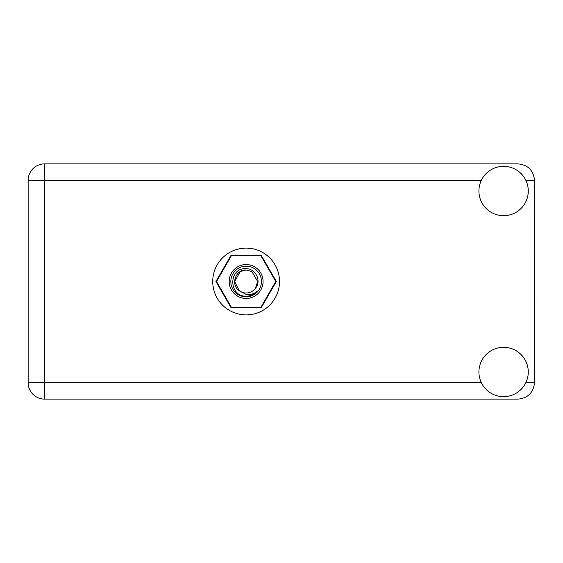 <?xml version="1.0" encoding="UTF-8"?>
<svg xmlns="http://www.w3.org/2000/svg" width="563" height="563" viewBox="0 0 563 563"><rect width="100%" height="100%" fill="white"/><g stroke="black" fill="none" stroke-linecap="round" stroke-linejoin="round"><path stroke-width="0.84" d="M276.334 281.5L261.232 255.342L231.027 255.342L215.925 281.5L231.027 307.658L261.232 307.658L276.334 281.5M534.519 372.389A31.261 31.261 0 0 0 534.85 367.871L534.519 210.928M503.589 396.662A24.673 24.673 0 0 0 528.27 371.981A24.673 24.673 0 0 0 503.589 347.308A24.673 24.673 0 0 0 478.916 371.981A24.673 24.673 0 0 0 503.589 396.662M503.589 215.692A24.673 24.673 0 0 0 528.27 191.019A24.673 24.673 0 0 0 503.589 166.338A24.673 24.673 0 0 0 478.916 191.019A24.673 24.673 0 0 0 503.589 215.692M246.13 248.107A33.393 33.393 0 0 0 212.737 281.5A33.393 33.393 0 0 0 246.13 314.893A33.393 33.393 0 0 0 279.522 281.5A33.393 33.393 0 0 0 246.13 248.107M534.519 190.611A31.261 31.261 0 0 1 534.85 195.129L534.85 210.928M534.519 180.322C533.478 170.406 527.988 164.917 518.073 163.875L44.604 163.875A16.454 16.454 0 0 0 28.15 180.322L28.15 382.678A16.454 16.454 0 0 0 44.604 399.125L518.073 399.125C527.988 398.083 533.478 392.594 534.519 382.678L534.519 180.322L525.835 180.322M246.13 298.446A16.946 16.946 0 0 1 229.183 281.5A16.946 16.946 0 0 1 246.13 264.554A16.946 16.946 0 0 1 263.076 281.5A16.946 16.946 0 0 1 246.13 298.446M246.13 296.8A15.3 15.3 0 0 1 230.83 281.5A15.3 15.3 0 0 1 246.13 266.2A15.3 15.3 0 0 1 261.429 281.5A15.3 15.3 0 0 1 246.13 296.8M240.373 271.528L246.13 269.987L240.373 271.528L234.616 281.5L239.289 290.768L234.616 281.5L240.373 271.528L246.13 269.987L240.373 271.528L234.616 281.5L239.289 290.768L246.13 294.407C250.092 295.005 253.667 294.055 256.855 291.55C254.004 294.477 250.542 296.025 246.46 296.194L246.13 296.18C228.543 296.722 228.205 267.474 246.13 268.678C255.581 268.565 261.809 280.944 255.475 288.228A11.513 11.513 0 0 1 239.289 290.768C230.295 284.822 235.475 269.396 246.13 269.987L251.886 271.528L257.643 281.5L255.475 288.228L257.643 281.5L251.886 271.528L246.13 269.987L251.886 271.528M239.289 290.768L234.616 281.5L240.373 271.528L246.13 269.987L251.886 271.528L257.643 281.5L255.475 288.228L257.643 281.5L251.886 271.528L246.13 269.987L251.886 271.528L257.643 281.5L255.475 288.228L257.643 281.5L251.886 271.528L246.13 269.987L240.373 271.528L234.616 281.5L239.289 290.768L234.616 281.5L240.373 271.528L245.299 270.015M260.901 255.834A29.614 29.614 0 0 1 260.972 255.876L275.743 281.465A29.614 29.614 0 0 1 275.743 281.535L260.972 307.124A29.614 29.614 0 0 1 260.901 307.166L231.358 307.166A29.614 29.614 0 0 1 231.287 307.124L216.516 281.535A29.614 29.614 0 0 1 216.516 281.465L231.287 255.876A29.614 29.614 0 0 1 231.358 255.834L260.901 255.834M481.351 180.322L44.604 180.322L44.604 163.875A16.454 16.454 0 0 0 28.15 180.322L44.604 180.322L44.604 382.678L481.351 382.678M44.604 382.678L44.604 399.125A16.454 16.454 0 0 1 28.15 382.678L44.604 382.678M525.835 382.678L534.519 382.678"/></g></svg>
